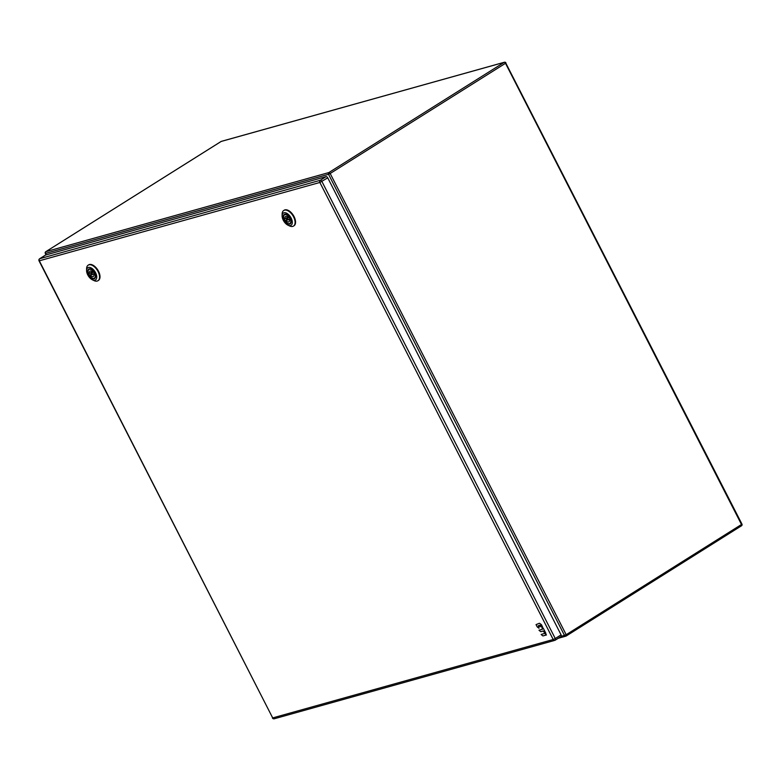 <?xml version="1.0" encoding="UTF-8"?>
<svg xmlns="http://www.w3.org/2000/svg" width="781" height="781" viewBox="0 0 781 781"><rect width="100%" height="100%" fill="white"/><g stroke="black" fill="none" stroke-linecap="round" stroke-linejoin="round"><path stroke-width="1.17" d="M555.35 640.078L560.934 636.574A1.64 0.898 -122.1 0 0 561.07 636.515A1.64 0.898 -122.1 0 0 561.09 634.875L327.747 177.834A1.64 0.898 -122.1 0 0 326.116 176.633L45.601 255.036A1.64 0.898 -122.1 0 0 45.464 255.094A1.64 0.898 -122.1 0 0 45.357 255.192M98.181 280.574A9.196 5.018 -122.1 0 0 98.426 280.438A9.196 5.018 -122.1 0 0 98.513 271.261A9.196 5.018 -122.1 0 0 88.653 264.857A9.196 5.018 -122.1 0 0 88.429 265.013M86.584 270.538L86.593 268.771A9.196 5.018 57.9 0 1 88.194 265.149A9.196 5.018 57.9 0 1 98.055 271.554A9.196 5.018 57.9 0 1 97.957 280.73A9.196 5.018 57.9 0 1 94.003 280.594L92.412 279.823A7.224 3.944 57.9 0 1 87.765 274.912A7.224 3.944 57.9 0 1 86.584 270.538A7.224 3.944 57.9 0 1 89.961 267.453A7.224 3.944 57.9 0 1 95.585 272.725A7.224 3.944 57.9 0 1 96.424 278.846A7.224 3.944 57.9 0 1 92.412 279.823M94.696 272.979A5.584 3.046 -122.1 0 0 91.113 269.172A5.584 3.046 -122.1 0 0 87.999 269.933A5.584 3.046 -122.1 0 0 88.653 274.668A5.584 3.046 -122.1 0 0 92.998 278.739A5.584 3.046 -122.1 0 0 95.604 276.347A5.584 3.046 -122.1 0 0 94.696 272.979M91.24 269.24A5.252 2.87 -122.1 0 0 89.122 269.22A5.252 2.87 -122.1 0 0 88.419 270.099M88.702 273.653A5.252 2.87 -122.1 0 0 89.063 274.473A5.252 2.87 -122.1 0 0 89.571 275.342M93.603 278.378A5.252 2.87 -122.1 0 0 94.696 278.124A5.252 2.87 -122.1 0 0 95.604 276.201M94.823 273.936A5.086 2.782 57.9 0 1 94.374 278.134A5.086 2.782 57.9 0 1 93.964 278.309A5.086 2.782 57.9 0 1 89.415 275.449L90.498 275.146A3.153 1.718 -122.1 0 0 93.349 276.494A3.153 1.718 -122.1 0 0 93.74 274.238L95.067 273.78M91.318 274.248L89.415 275.449M88.526 273.701A5.086 2.782 57.9 0 1 88.975 269.504A5.086 2.782 57.9 0 1 89.385 269.328A5.086 2.782 57.9 0 1 93.935 272.198L92.851 272.501A3.153 1.718 -122.1 0 0 90 271.144A3.153 1.718 -122.1 0 0 89.61 273.399L88.526 273.701M90.498 275.146L91.543 274.482M94.94 273.487L93.74 274.238M92.197 271.778L89.61 273.399M91.231 272.95A0.986 0.537 57.9 0 1 92.119 274.687A0.986 0.537 57.9 0 1 91.231 272.95M293.724 225.914A9.196 5.018 -122.1 0 0 293.968 225.787A9.196 5.018 -122.1 0 0 294.056 216.601A9.196 5.018 -122.1 0 0 284.196 210.206A9.196 5.018 -122.1 0 0 283.972 210.362M282.126 215.888L282.136 214.111A9.196 5.018 57.9 0 1 283.737 210.489A9.196 5.018 57.9 0 1 293.597 216.893A9.196 5.018 57.9 0 1 293.5 226.08A9.196 5.018 57.9 0 1 289.546 225.934L287.945 225.172A7.224 3.944 57.9 0 1 283.308 220.252A7.224 3.944 57.9 0 1 282.126 215.888A7.224 3.944 57.9 0 1 285.504 212.793A7.224 3.944 57.9 0 1 291.128 218.065A7.224 3.944 57.9 0 1 291.967 224.196A7.224 3.944 57.9 0 1 287.945 225.172M290.239 218.319A5.584 3.046 -122.1 0 0 286.656 214.521A5.584 3.046 -122.1 0 0 283.542 215.273A5.584 3.046 -122.1 0 0 284.196 220.008A5.584 3.046 -122.1 0 0 288.54 224.079A5.584 3.046 -122.1 0 0 291.147 221.697A5.584 3.046 -122.1 0 0 290.239 218.319M286.783 214.59A5.252 2.87 -122.1 0 0 284.665 214.56A5.252 2.87 -122.1 0 0 283.962 215.439M284.245 219.002A5.252 2.87 -122.1 0 0 284.606 219.812A5.252 2.87 -122.1 0 0 285.114 220.691M289.146 223.717A5.252 2.87 -122.1 0 0 290.239 223.464A5.252 2.87 -122.1 0 0 291.147 221.54M290.366 219.276A5.086 2.782 57.9 0 1 289.917 223.473A5.086 2.782 57.9 0 1 289.507 223.659A5.086 2.782 57.9 0 1 284.958 220.789L286.041 220.486A3.153 1.718 -122.1 0 0 288.892 221.833A3.153 1.718 -122.1 0 0 289.282 219.578L290.61 219.119M286.861 219.588L284.958 220.789M284.069 219.051A5.086 2.782 57.9 0 1 284.518 214.853A5.086 2.782 57.9 0 1 284.928 214.668A5.086 2.782 57.9 0 1 289.478 217.538L288.394 217.84A3.153 1.718 -122.1 0 0 285.543 216.493A3.153 1.718 -122.1 0 0 285.153 218.748L284.069 219.051M286.041 220.486L287.086 219.832M290.483 218.826L289.282 219.578M287.74 217.118L285.153 218.748M286.773 218.289A0.986 0.537 57.9 0 1 287.662 220.027A0.986 0.537 57.9 0 1 286.773 218.289M541.575 626.948L542.971 627.983A0.976 0.537 57.9 0 1 543.439 628.549L545.919 633.401L544.425 632.512A0.976 0.537 57.9 0 1 543.957 631.946L543.234 631.009L540.95 631.644A0.976 0.537 57.9 0 1 540.452 631.497L538.988 630.218L542.385 629.261L541.809 626.801M536.039 624.615L539.3 623.306A0.976 0.537 57.9 0 1 539.798 623.453L541.174 624.468A0.976 0.537 57.9 0 1 541.643 625.044L542.61 627.094L541.126 626.05A0.976 0.537 57.9 0 1 540.657 625.483L539.72 625.171L540.237 626.782L538.763 625.727A0.976 0.537 -122.1 0 0 538.255 625.581L539.017 628.236L537.533 627.192A0.976 0.537 57.9 0 1 537.064 626.626L536.039 624.615M544.513 633.518A0.976 0.537 57.9 0 1 545.011 633.664L546.485 634.943L543.117 635.89A0.976 0.537 57.9 0 1 542.61 635.744L541.145 634.465L544.747 633.371M221.677 141.302A1.318 1.084 74.4 0 0 221.179 141.449L45.874 251.658A1.318 1.084 74.4 0 0 45.532 253.405L45.298 253.415A1.318 1.318 0 0 1 45.767 251.707A1.318 0.713 57.8 0 1 45.874 251.658L328.879 172.552L504.184 62.343L221.179 141.449A1.318 0.713 -122.2 0 0 221.072 141.488A1.318 0.713 -122.2 0 0 220.984 141.566M45.591 251.931A1.318 0.713 57.8 0 1 45.767 251.707L221.072 141.488A1.318 1.318 0 0 1 221.423 141.341L504.428 62.236A1.318 1.084 -105.6 0 0 504.184 62.343A1.318 0.713 -122.2 0 1 505.492 63.3L330.178 173.509L566.186 634.709L741.491 524.49L505.492 63.3L505.951 62.9A1.318 1.318 0 0 0 504.428 62.236M561.168 636.427L566.186 634.709A1.318 0.713 57.8 0 1 566.166 636.017A1.318 0.713 57.8 0 1 566.069 636.066A1.318 1.084 -105.6 0 1 564.536 635.49L328.537 174.3L45.532 253.405L46.274 254.85M328.537 174.3A1.318 1.084 -105.6 0 1 328.879 172.552A1.318 0.713 57.8 0 1 330.178 173.509L328.537 174.3M558.239 638.292L565.825 636.164A1.318 1.318 0 0 0 566.166 636.017L741.481 525.798A1.318 0.713 -122.2 0 1 741.374 525.847L566.254 635.939M741.95 524.09A1.318 1.318 0 0 1 741.481 525.798A1.318 0.713 -122.2 0 0 741.491 524.49L741.95 524.09L505.707 62.91M39.421 259.028A1.64 0.898 57.9 0 1 39.636 258.755A1.64 0.898 57.9 0 1 39.772 258.696L320.288 180.284L326.116 176.633M45.601 255.036L39.772 258.696A1.64 1.357 74.4 0 0 39.343 260.874L272.686 717.915L553.202 639.502L319.859 182.461A1.64 1.357 -105.6 0 1 320.288 180.284A1.64 0.898 57.9 0 1 321.918 181.485L555.262 638.526L561.09 634.875M327.747 177.834L319.859 182.461L39.05 260.883L272.686 717.915A1.64 1.357 74.4 0 0 274.297 718.764L554.813 640.361A1.64 1.357 -105.6 0 1 553.202 639.502L555.262 638.526A1.64 0.898 57.9 0 1 555.242 640.166A1.64 0.898 57.9 0 1 555.106 640.225A1.64 1.357 -105.6 0 1 554.813 640.361A1.64 1.64 0 0 0 555.242 640.166L561.07 636.515M46.059 254.909L45.298 253.415M45.464 255.094L39.636 258.755A1.64 1.64 0 0 0 39.05 260.883M272.393 717.934A1.64 1.64 0 0 0 274.297 718.764M88.975 269.504L89.805 268.986M94.374 278.134L95.214 277.606M94.745 273.057L92.197 274.658M92.539 272.12L91.152 272.989M284.518 214.853L285.348 214.326M289.917 223.473L290.757 222.946M290.278 218.407L287.74 219.998M288.082 217.46L286.695 218.329"/></g></svg>
